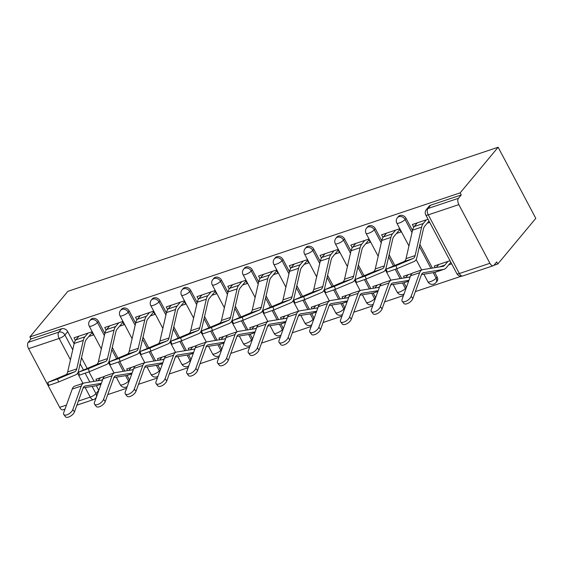 <?xml version="1.0" encoding="UTF-8"?>
<svg xmlns="http://www.w3.org/2000/svg" width="564" height="564" viewBox="0 0 564 564"><rect width="100%" height="100%" fill="white"/><g stroke="black" fill="none" stroke-linecap="round" stroke-linejoin="round"><path stroke-width="0.85" d="M104.89 333.465L98.453 321.318A4.857 3.962 -140.2 0 0 92.313 318.491A4.857 3.962 -140.2 0 0 90.776 319.527L89.789 320.719A4.857 3.962 39.8 0 1 91.326 319.675A4.857 3.962 39.8 0 1 97.466 322.502L104.396 335.601M135.649 323.165L129.212 311.018A4.857 3.962 -140.2 0 0 123.079 308.191A4.857 3.962 -140.2 0 0 121.535 309.227L120.548 310.419A4.857 3.962 39.8 0 1 122.085 309.382A4.857 3.962 39.8 0 1 128.225 312.202L135.156 325.301M166.408 312.865L159.972 300.718A4.857 3.962 -140.2 0 0 153.838 297.891A4.857 3.962 -140.2 0 0 152.294 298.927L151.307 300.118A4.857 3.962 39.8 0 1 152.844 299.082A4.857 3.962 39.8 0 1 158.985 301.902L165.915 315.001M197.167 302.565L190.738 290.418A4.857 3.962 -140.2 0 0 184.597 287.591A4.857 3.962 -140.2 0 0 183.06 288.627L182.066 289.818A4.857 3.962 39.8 0 1 183.603 288.782A4.857 3.962 39.8 0 1 189.744 291.602L196.681 304.701M227.927 292.265L221.497 280.118A4.857 3.962 -140.2 0 0 215.356 277.291A4.857 3.962 -140.2 0 0 213.819 278.327L212.825 279.518A4.857 3.962 39.8 0 1 214.369 278.482A4.857 3.962 39.8 0 1 220.503 281.302L227.44 294.401M258.686 281.965L252.256 269.818A4.857 3.962 -140.2 0 0 246.115 266.991A4.857 3.962 -140.2 0 0 244.579 268.027L243.585 269.218A4.857 3.962 39.8 0 1 245.128 268.182A4.857 3.962 39.8 0 1 251.262 271.002L258.199 284.101M289.452 271.665L283.015 259.518A4.857 3.962 -140.2 0 0 276.875 256.69A4.857 3.962 -140.2 0 0 275.338 257.727L274.351 258.918A4.857 3.962 39.8 0 1 275.888 257.882A4.857 3.962 39.8 0 1 282.028 260.709L288.958 273.801M320.211 261.365L313.774 249.217A4.857 3.962 -140.2 0 0 307.641 246.39A4.857 3.962 -140.2 0 0 306.097 247.427L305.11 248.618A4.857 3.962 39.8 0 1 306.647 247.582A4.857 3.962 39.8 0 1 312.787 250.409L319.717 263.501M350.97 251.065L344.541 238.917A4.857 3.962 -140.2 0 0 338.4 236.09A4.857 3.962 -140.2 0 0 336.856 237.127L335.869 238.318A4.857 3.962 39.8 0 1 337.406 237.282A4.857 3.962 39.8 0 1 343.546 240.109L350.477 253.201M381.729 240.765L375.3 228.617A4.857 3.962 -140.2 0 0 369.159 225.79A4.857 3.962 -140.2 0 0 367.622 226.827L366.628 228.018A4.857 3.962 39.8 0 1 368.165 226.982A4.857 3.962 39.8 0 1 374.306 229.809L381.243 242.901M412.488 230.464L406.059 218.317A4.857 3.962 -140.2 0 0 399.918 215.49A4.857 3.962 -140.2 0 0 398.381 216.527L397.387 217.718A4.857 3.962 39.8 0 1 398.931 216.682A4.857 3.962 39.8 0 1 405.065 219.509L412.002 232.601M94.837 398.924L95.852 398.586M107.752 394.603L126.611 388.286M138.511 384.303L157.37 377.986M169.27 374.002L188.129 367.686M200.03 363.702L218.888 357.386M230.789 353.402L249.655 347.086M261.548 343.102L280.414 336.786M292.314 332.802L311.173 326.486M323.073 322.502L341.932 316.185M353.832 312.202L372.691 305.885M384.592 301.902L403.45 295.585M415.351 291.602L461.289 276.219M493.881 265.306L497.793 263.994L535.8 218.353L498.146 147.239L460.146 192.881L29.892 336.948L67.899 291.306L498.146 147.239M65.001 409.133L63.006 409.802A4.857 2.517 -108.5 0 1 59.657 407.356L28.595 348.686A4.857 2.517 -108.5 0 1 28.2 342.376L30.992 339.02L61.554 328.791A4.857 3.962 39.8 0 1 67.694 331.618L74.124 343.765M81.519 357.717L87.187 368.433M89.006 371.859L94.04 381.37M96.338 385.713L98.756 390.288L95.965 393.644A4.857 3.962 39.8 0 1 95.76 398.071L96.247 397.486M30.992 339.02L29.892 336.948M489.912 263.289L458.842 204.619L428.28 214.856L459.35 273.526L489.912 263.289A4.857 2.517 71.5 0 0 493.253 265.736A4.857 2.517 71.5 0 0 493.909 265.277L496.701 261.922L497.793 263.994M461.239 194.954L430.677 205.19A4.857 3.962 -140.2 0 0 429.141 206.227L426.349 209.582A4.857 3.962 39.8 0 1 427.886 208.546L458.447 198.309L461.239 194.954L460.146 192.881M458.447 198.309A4.857 2.517 71.5 0 0 458.842 204.619M428.055 219.248L412.354 224.507L413.757 227.158M450.009 260.716L434.308 265.975L435.175 267.618M396.457 233.489L400.983 231.973L399.34 228.864L381.595 234.807L382.998 237.458M412.15 273.392L403.549 276.275L404.416 277.918M365.691 243.789L370.224 242.273L368.581 239.164L350.836 245.107L352.239 247.758M381.391 283.692L372.79 286.575L373.657 288.218M334.931 254.089L339.465 252.573L337.822 249.464L320.07 255.407L321.48 258.058M350.632 293.992L342.024 296.868L342.898 298.518M304.172 264.389L308.705 262.873L307.056 259.764L289.311 265.707L290.714 268.358M319.873 304.292L311.265 307.168L312.139 308.818M273.413 274.689L277.946 273.173L276.297 270.064L258.552 276.007L259.955 278.658M289.113 314.592L280.505 317.469L281.38 319.118M242.654 284.989L247.187 283.473L245.537 280.364L227.793 286.308L229.196 288.958M258.347 324.892L249.746 327.769L250.613 329.418M211.895 295.289L216.421 293.773L214.778 290.664L197.033 296.608L198.436 299.258M227.588 335.192L218.987 338.069L219.854 339.711M181.129 305.589L185.662 304.074L184.019 300.964L166.267 306.908L167.677 309.558M196.829 345.492L188.228 348.369L189.095 350.011M150.369 315.889L154.903 314.374L153.26 311.265L135.508 317.208L136.918 319.858M166.07 355.792L157.462 358.669L158.336 360.311M119.61 326.189L124.143 324.674L122.494 321.565L104.749 327.508L106.152 330.159M135.311 366.092L126.703 368.969L127.577 370.611M88.851 336.489L93.384 334.974L91.735 331.865L73.99 337.808L75.393 340.459M112.278 347.417L117.947 358.133M119.765 361.559L124.799 371.07M127.097 375.412L129.523 379.988L128.529 381.179A4.857 3.962 39.8 0 1 128.874 381.99M143.037 337.117L148.706 347.833M150.525 351.259L155.558 360.77M157.857 365.112L160.282 369.688L159.288 370.879A4.857 3.962 39.8 0 1 159.633 371.69M173.797 326.817L179.472 337.533M181.284 340.959L186.317 350.47M188.616 354.812L191.041 359.388L190.047 360.579A4.857 3.962 39.8 0 1 190.399 361.39M204.556 316.517L210.231 327.233M212.043 330.659L217.077 340.17M219.382 344.512L221.8 349.088L220.813 350.279A4.857 3.962 39.8 0 1 221.158 351.09M235.315 306.224L240.99 316.933M242.802 320.359L247.836 329.869M250.141 334.212L252.559 338.788L251.572 339.979A4.857 3.962 39.8 0 1 251.918 340.79M266.081 295.924L271.749 306.633M273.568 310.059L278.602 319.569M280.9 323.912L283.325 328.488L282.331 329.679A4.857 3.962 39.8 0 1 282.677 330.49M296.84 285.624L302.508 296.333M304.327 299.759L309.361 309.269M311.659 313.612L314.085 318.188L313.091 319.379A4.857 3.962 39.8 0 1 313.436 320.19M327.599 275.324L333.268 286.033M335.087 289.466L340.12 298.969M342.418 303.312L344.844 307.888L343.85 309.079A4.857 3.962 39.8 0 1 344.195 309.89M358.359 265.024L364.034 275.733M365.846 279.166L370.879 288.669M373.178 293.012L375.603 297.588L374.609 298.779A4.857 3.962 39.8 0 1 374.961 299.59M389.118 254.724L394.793 265.433M396.605 268.866L401.639 278.369M403.944 282.712L406.362 287.287L405.375 288.479A4.857 3.962 39.8 0 1 405.72 289.29M419.877 244.423L432.398 268.069M434.703 272.412L437.121 276.987L436.134 278.179A4.857 3.962 39.8 0 1 435.923 282.606L436.917 281.422A4.857 3.962 -140.2 0 0 437.121 276.987M448.775 264.791L451.658 263.825M427.216 223.196L429.705 222.357M104.552 376.392L95.943 379.269L96.818 380.911M417.282 222.858L414.209 226.552A15.306 7.917 71.5 0 0 412.559 230.154L406.031 258.636A8.989 4.653 -108.5 0 1 404.028 261.548L386.136 269.127L395.928 265.729L396.993 268.704L387.193 272.102L386.136 269.127M429.007 221.039L424.706 226.206A12.147 6.282 71.5 0 0 423.395 229.069L416.866 257.551A12.147 6.282 -108.5 0 1 414.159 261.484L396.993 268.704M426.349 219.819L423.275 223.513A15.306 7.917 71.5 0 0 421.632 227.123L415.104 255.605A8.989 4.653 -108.5 0 1 413.095 258.509L395.928 265.729M412.848 298.56A5.591 2.623 142.8 0 1 408.449 303.108A5.591 2.623 142.8 0 1 403.866 303.46L402.174 301.239A5.591 2.623 -37.2 0 0 406.764 300.88A5.591 2.623 -37.2 0 0 411.163 296.34L412.848 298.56L421.343 274.957A8.989 4.653 71.5 0 1 423.289 272.757A8.989 4.653 71.5 0 1 423.67 272.666L443.565 269.416A15.306 7.917 -108.5 0 0 444.206 269.261A15.306 7.917 -108.5 0 0 446.265 267.801L450.847 262.295M447.908 261.421L444.834 265.108A12.147 6.282 -108.5 0 1 443.205 266.264A12.147 6.282 -108.5 0 1 442.691 266.391L422.803 269.634A12.147 6.282 71.5 0 0 422.288 269.761L413.222 272.8A12.147 6.282 71.5 0 0 410.585 275.775L402.09 299.378A5.591 2.623 -37.2 0 0 402.174 301.239M438.841 264.453L436.374 267.421M444.206 269.261L435.14 272.292A15.306 7.917 -108.5 0 1 434.491 272.454L421.498 274.576M422.288 269.761A12.147 6.282 71.5 0 0 419.651 272.736L411.163 296.34M386.523 233.158L383.449 236.852A15.306 7.917 71.5 0 0 381.8 240.454L375.271 268.936A8.989 4.653 -108.5 0 1 373.269 271.848L355.369 279.427L365.169 276.029L366.233 279.004L356.434 282.402L355.369 279.427M399.714 229.576L393.947 236.506A12.147 6.282 71.5 0 0 392.636 239.369L386.107 267.851A12.147 6.282 -108.5 0 1 383.4 271.785L366.233 279.004M395.59 230.119L392.516 233.813A15.306 7.917 71.5 0 0 390.873 237.423L384.345 265.905A8.989 4.653 -108.5 0 1 382.336 268.809L365.169 276.029M355.757 243.458L352.683 247.152A15.306 7.917 71.5 0 0 351.041 250.754L344.512 279.236A8.989 4.653 -108.5 0 1 342.51 282.148L324.61 289.727L334.41 286.329L335.474 289.304L325.675 292.702L324.61 289.727M368.955 239.876L363.181 246.806A12.147 6.282 71.5 0 0 361.876 249.669L355.348 278.151A12.147 6.282 -108.5 0 1 352.641 282.085L335.474 289.304M364.83 240.419L361.757 244.113A15.306 7.917 71.5 0 0 360.107 247.723L353.586 276.205A8.989 4.653 -108.5 0 1 351.576 279.109L334.41 286.329M382.089 308.861A5.591 2.623 142.8 0 1 377.69 313.401A5.591 2.623 142.8 0 1 373.1 313.76L371.415 311.539A5.591 2.623 -37.2 0 0 376.005 311.18A5.591 2.623 -37.2 0 0 380.397 306.64L382.089 308.861L390.584 285.257A8.989 4.653 71.5 0 1 392.53 283.058A8.989 4.653 71.5 0 1 392.911 282.966L408.935 280.35M410.148 276.98L392.043 279.934A12.147 6.282 71.5 0 0 391.529 280.061L382.455 283.1A12.147 6.282 71.5 0 0 379.826 286.075L371.331 309.678A5.591 2.623 -37.2 0 0 371.415 311.539M408.082 274.753L405.608 277.721M408.646 281.168L404.381 282.592A15.306 7.917 -108.5 0 1 403.732 282.754L390.739 284.876M391.529 280.061A12.147 6.282 71.5 0 0 388.892 283.036L380.397 306.64M351.33 319.161A5.591 2.623 142.8 0 1 346.93 323.701A5.591 2.623 142.8 0 1 342.341 324.06L340.656 321.84A5.591 2.623 -37.2 0 0 345.246 321.48A5.591 2.623 -37.2 0 0 349.638 316.94L351.33 319.161L359.818 295.557A8.989 4.653 71.5 0 1 361.771 293.358A8.989 4.653 71.5 0 1 362.151 293.266L378.176 290.65M379.389 287.28L361.284 290.234A12.147 6.282 71.5 0 0 360.77 290.361L351.696 293.4A12.147 6.282 71.5 0 0 349.06 296.375L340.571 319.978A5.591 2.623 -37.2 0 0 340.656 321.84M377.323 285.053L374.849 288.021M377.88 291.468L373.615 292.892A15.306 7.917 -108.5 0 1 372.973 293.054L359.973 295.176M360.77 290.361A12.147 6.282 71.5 0 0 358.133 293.336L349.638 316.94M324.998 253.758L321.924 257.452A15.306 7.917 71.5 0 0 320.281 261.054L313.753 289.536A8.989 4.653 -108.5 0 1 311.744 292.448L293.851 300.027L303.651 296.629L304.715 299.604L294.916 303.002L293.851 300.027M338.196 250.176L332.422 257.106A12.147 6.282 71.5 0 0 331.117 259.969L324.589 288.451A12.147 6.282 -108.5 0 1 321.882 292.385L304.715 299.604M334.071 250.719L330.998 254.413A15.306 7.917 71.5 0 0 329.348 258.023L322.819 286.505A8.989 4.653 -108.5 0 1 320.817 289.41L303.651 296.629M294.239 264.058L291.165 267.745A15.306 7.917 71.5 0 0 289.522 271.354L282.994 299.837A8.989 4.653 -108.5 0 1 280.985 302.748L263.092 310.327L272.891 306.929L273.949 309.904L264.156 313.302L263.092 310.327M307.436 260.476L301.662 267.406A12.147 6.282 71.5 0 0 300.358 270.269L293.83 298.751A12.147 6.282 -108.5 0 1 291.116 302.685L273.949 309.904M303.312 261.019L300.238 264.713A15.306 7.917 71.5 0 0 298.589 268.323L292.06 296.805A8.989 4.653 -108.5 0 1 290.058 299.71L272.891 306.929M263.48 274.358L260.406 278.045A15.306 7.917 71.5 0 0 258.756 281.655L252.228 310.137A8.989 4.653 -108.5 0 1 250.226 313.048L232.333 320.627L242.132 317.229L243.19 320.204L233.39 323.602L232.333 320.627M276.677 270.776L270.903 277.707A12.147 6.282 71.5 0 0 269.599 280.569L263.071 309.051A12.147 6.282 -108.5 0 1 260.356 312.985L243.19 320.204M272.546 271.319L269.472 275.013A15.306 7.917 71.5 0 0 267.829 278.623L261.301 307.105A8.989 4.653 -108.5 0 1 259.299 310.01L242.132 317.229M320.571 329.461A5.591 2.623 142.8 0 1 316.171 334.001A5.591 2.623 142.8 0 1 311.582 334.36L309.897 332.14A5.591 2.623 -37.2 0 0 314.479 331.78A5.591 2.623 -37.2 0 0 318.879 327.24L320.571 329.461L329.059 305.857A8.989 4.653 71.5 0 1 331.012 303.658A8.989 4.653 71.5 0 1 331.392 303.566L347.417 300.95M348.63 297.58L330.518 300.534A12.147 6.282 71.5 0 0 330.01 300.661L320.937 303.7A12.147 6.282 71.5 0 0 318.3 306.675L309.812 330.278A5.591 2.623 -37.2 0 0 309.897 332.14M346.557 295.353L344.089 298.321M347.121 301.768L342.856 303.192A15.306 7.917 -108.5 0 1 342.207 303.354L329.214 305.476M330.01 300.661A12.147 6.282 71.5 0 0 327.374 303.636L318.879 327.24M289.804 339.761A5.591 2.623 142.8 0 1 285.412 344.301A5.591 2.623 142.8 0 1 280.823 344.66L279.131 342.44A5.591 2.623 -37.2 0 0 283.72 342.08A5.591 2.623 -37.2 0 0 288.119 337.54L289.804 339.761L298.3 316.157A8.989 4.653 71.5 0 1 300.252 313.958A8.989 4.653 71.5 0 1 300.633 313.859L316.658 311.25M317.87 307.881L299.759 310.834A12.147 6.282 71.5 0 0 299.244 310.961L290.178 314A12.147 6.282 71.5 0 0 287.541 316.975L279.046 340.578A5.591 2.623 -37.2 0 0 279.131 342.44M315.798 305.653L313.33 308.621M316.362 312.068L312.096 313.492A15.306 7.917 -108.5 0 1 311.448 313.654L298.455 315.777M299.244 310.961A12.147 6.282 71.5 0 0 296.615 313.936L288.119 337.54M259.045 350.061A5.591 2.623 142.8 0 1 254.653 354.601A5.591 2.623 142.8 0 1 250.063 354.96L248.371 352.74A5.591 2.623 -37.2 0 0 252.961 352.38A5.591 2.623 -37.2 0 0 257.36 347.84L259.045 350.061L267.54 326.457A8.989 4.653 71.5 0 1 269.493 324.258A8.989 4.653 71.5 0 1 269.867 324.159L285.899 321.55M287.111 318.181L269 321.135A12.147 6.282 71.5 0 0 268.485 321.261L259.419 324.3A12.147 6.282 71.5 0 0 256.782 327.275L248.287 350.871A5.591 2.623 -37.2 0 0 248.371 352.74M285.039 315.953L282.571 318.921M285.603 322.368L281.337 323.792A15.306 7.917 -108.5 0 1 280.689 323.955L267.696 326.077M268.485 321.261A12.147 6.282 71.5 0 0 265.856 324.237L257.36 347.84M232.721 284.658L229.647 288.345A15.306 7.917 71.5 0 0 227.997 291.955L221.469 320.437A8.989 4.653 -108.5 0 1 219.466 323.348L201.574 330.927L211.366 327.529L212.431 330.504L202.631 333.902L201.574 330.927M245.911 281.076L240.144 288.007A12.147 6.282 71.5 0 0 238.833 290.869L232.305 319.351A12.147 6.282 -108.5 0 1 229.597 323.285L212.431 330.504M241.787 281.619L238.713 285.313A15.306 7.917 71.5 0 0 237.07 288.923L230.542 317.405A8.989 4.653 -108.5 0 1 228.533 320.31L211.366 327.529M228.286 360.361A5.591 2.623 142.8 0 1 223.887 364.901A5.591 2.623 142.8 0 1 219.304 365.26L217.612 363.04A5.591 2.623 -37.2 0 0 222.202 362.68A5.591 2.623 -37.2 0 0 226.601 358.14L228.286 360.361L236.781 336.757A8.989 4.653 71.5 0 1 238.727 334.558A8.989 4.653 71.5 0 1 239.108 334.459L255.132 331.851M256.345 328.481L238.241 331.435A12.147 6.282 71.5 0 0 237.726 331.561L228.66 334.6A12.147 6.282 71.5 0 0 226.023 337.575L217.528 361.171A5.591 2.623 -37.2 0 0 217.612 363.04M254.279 326.253L251.805 329.221M254.843 332.668L250.578 334.092A15.306 7.917 -108.5 0 1 249.93 334.255L236.936 336.377M237.726 331.561A12.147 6.282 71.5 0 0 235.089 334.537L226.601 358.14M201.954 294.958L198.888 298.645A15.306 7.917 71.5 0 0 197.238 302.255L190.71 330.737A8.989 4.653 -108.5 0 1 188.707 333.648L170.807 341.227L180.607 337.829L181.671 340.804L171.872 344.202L170.807 341.227M215.152 291.376L209.385 298.307A12.147 6.282 71.5 0 0 208.074 301.169L201.545 329.651A12.147 6.282 -108.5 0 1 198.838 333.585L181.671 340.804M211.028 291.919L207.954 295.614A15.306 7.917 71.5 0 0 206.311 299.223L199.783 327.705A8.989 4.653 -108.5 0 1 197.774 330.61L180.607 337.829M197.527 370.661A5.591 2.623 142.8 0 1 193.128 375.201A5.591 2.623 142.8 0 1 188.538 375.561L186.853 373.34A5.591 2.623 -37.2 0 0 191.443 372.98A5.591 2.623 -37.2 0 0 195.835 368.44L197.527 370.661L206.022 347.057A8.989 4.653 71.5 0 1 207.968 344.858A8.989 4.653 71.5 0 1 208.349 344.759L224.373 342.151M225.586 338.781L207.481 341.735A12.147 6.282 71.5 0 0 206.967 341.862L197.893 344.9A12.147 6.282 71.5 0 0 195.264 347.875L186.769 371.472A5.591 2.623 -37.2 0 0 186.853 373.34M223.52 336.553L221.046 339.521M224.084 342.968L219.819 344.392A15.306 7.917 -108.5 0 1 219.17 344.555L206.177 346.677M206.967 341.862A12.147 6.282 71.5 0 0 204.33 344.837L195.835 368.44M171.195 305.258L168.121 308.945A15.306 7.917 71.5 0 0 166.479 312.555L159.95 341.037A8.989 4.653 -108.5 0 1 157.948 343.948L140.048 351.527L149.848 348.129L150.912 351.104L141.113 354.502L140.048 351.527M184.393 301.677L178.619 308.607A12.147 6.282 71.5 0 0 177.315 311.469L170.786 339.951A12.147 6.282 -108.5 0 1 168.079 343.885L150.912 351.104M180.268 302.219L177.195 305.914A15.306 7.917 71.5 0 0 175.545 309.516L169.024 337.998A8.989 4.653 -108.5 0 1 167.014 340.91L149.848 348.129M166.768 380.961A5.591 2.623 142.8 0 1 162.369 385.501A5.591 2.623 142.8 0 1 157.779 385.861L156.094 383.64A5.591 2.623 -37.2 0 0 160.684 383.28A5.591 2.623 -37.2 0 0 165.076 378.74L166.768 380.961L175.256 357.357A8.989 4.653 71.5 0 1 177.209 355.158A8.989 4.653 71.5 0 1 177.589 355.059L193.614 352.451M194.827 349.081L176.722 352.035A12.147 6.282 71.5 0 0 176.208 352.162L167.134 355.2A12.147 6.282 71.5 0 0 164.498 358.175L156.009 381.772A5.591 2.623 -37.2 0 0 156.094 383.64M192.761 346.853L190.287 349.821M193.318 353.268L189.053 354.693A15.306 7.917 -108.5 0 1 188.411 354.855L175.411 356.977M176.208 352.162A12.147 6.282 71.5 0 0 173.571 355.137L165.076 378.74M140.436 315.558L137.362 319.245A15.306 7.917 71.5 0 0 135.72 322.855L129.191 351.337A8.989 4.653 -108.5 0 1 127.182 354.248L109.289 361.827L119.089 358.429L120.153 361.404L110.354 364.802L109.289 361.827M153.634 311.977L147.86 318.907A12.147 6.282 71.5 0 0 146.555 321.769L140.027 350.251A12.147 6.282 -108.5 0 1 137.32 354.185L120.153 361.404M149.509 312.519L146.436 316.214A15.306 7.917 71.5 0 0 144.786 319.816L138.258 348.298A8.989 4.653 -108.5 0 1 136.255 351.21L119.089 358.429M136.009 391.261A5.591 2.623 142.8 0 1 131.609 395.801A5.591 2.623 142.8 0 1 127.02 396.161L125.335 393.94A5.591 2.623 -37.2 0 0 129.917 393.58A5.591 2.623 -37.2 0 0 134.317 389.04L136.009 391.261L144.497 367.657A8.989 4.653 71.5 0 1 146.45 365.458A8.989 4.653 71.5 0 1 146.83 365.359L162.855 362.751M164.068 359.381L145.956 362.335A12.147 6.282 71.5 0 0 145.449 362.462L136.375 365.5A12.147 6.282 71.5 0 0 133.738 368.475L125.25 392.072A5.591 2.623 -37.2 0 0 125.335 393.94M161.995 357.153L159.527 360.121M162.559 363.569L158.294 364.993A15.306 7.917 -108.5 0 1 157.645 365.155L144.652 367.277M145.449 362.462A12.147 6.282 71.5 0 0 142.812 365.437L134.317 389.04M109.677 325.858L106.603 329.545A15.306 7.917 71.5 0 0 104.953 333.155L98.432 361.637A8.989 4.653 -108.5 0 1 96.423 364.548L78.53 372.127L88.329 368.729L89.387 371.704L79.594 375.102L78.53 372.127M122.874 322.277L117.1 329.207A12.147 6.282 71.5 0 0 115.796 332.069L109.268 360.551A12.147 6.282 -108.5 0 1 106.554 364.485L89.387 371.704M118.75 322.819L115.676 326.514A15.306 7.917 71.5 0 0 114.027 330.116L107.498 358.598A8.989 4.653 -108.5 0 1 105.496 361.51L88.329 368.729M105.242 401.561A5.591 2.623 142.8 0 1 100.85 406.101A5.591 2.623 142.8 0 1 96.261 406.461L94.569 404.24A5.591 2.623 -37.2 0 0 99.158 403.88A5.591 2.623 -37.2 0 0 103.557 399.34L105.242 401.561L113.738 377.958A8.989 4.653 71.5 0 1 115.69 375.758A8.989 4.653 71.5 0 1 116.071 375.659L132.096 373.044M133.308 369.681L115.197 372.635A12.147 6.282 71.5 0 0 114.682 372.762L105.616 375.8A12.147 6.282 71.5 0 0 102.979 378.775L94.484 402.372A5.591 2.623 -37.2 0 0 94.569 404.24M131.236 367.453L128.768 370.421M131.8 373.869L127.534 375.293A15.306 7.917 -108.5 0 1 126.886 375.455L113.893 377.577M114.682 372.762A12.147 6.282 71.5 0 0 112.053 375.737L103.557 399.34M78.918 336.158L75.844 339.845A15.306 7.917 71.5 0 0 74.194 343.455L67.666 371.937A8.989 4.653 -108.5 0 1 65.664 374.849L47.771 382.427L57.563 379.029L58.628 382.004L48.828 385.402L47.771 382.427M92.115 332.577L86.341 339.507A12.147 6.282 71.5 0 0 85.037 342.369L78.509 370.851A12.147 6.282 -108.5 0 1 75.795 374.785L58.628 382.004M87.984 333.12L84.91 336.807A15.306 7.917 71.5 0 0 83.268 340.416L76.739 368.898A8.989 4.653 -108.5 0 1 74.737 371.81L57.563 379.029M74.483 411.861A5.591 2.623 142.8 0 1 70.091 416.401A5.591 2.623 142.8 0 1 65.502 416.761L63.81 414.533A5.591 2.623 -37.2 0 0 68.399 414.18A5.591 2.623 -37.2 0 0 72.798 409.64L74.483 411.861L82.978 388.258A8.989 4.653 71.5 0 1 84.931 386.058A8.989 4.653 71.5 0 1 85.305 385.959L101.337 383.344M102.549 379.981L84.438 382.935A12.147 6.282 71.5 0 0 83.923 383.062L74.857 386.1A12.147 6.282 71.5 0 0 72.22 389.075L63.725 412.672A5.591 2.623 -37.2 0 0 63.81 414.533M100.477 377.753L98.009 380.721M101.041 384.169L96.775 385.593A15.306 7.917 -108.5 0 1 96.127 385.755L83.134 387.877M83.923 383.062A12.147 6.282 71.5 0 0 81.294 386.037L72.798 409.64M98.453 321.318L97.466 322.502A4.857 1.269 152.1 0 1 91.72 325.985A4.857 1.269 -27.9 0 1 89.225 326.098L101.337 348.968M129.212 311.018L128.225 312.202A4.857 1.269 152.1 0 1 122.48 315.692A4.857 1.269 -27.9 0 1 119.984 315.798L132.096 338.668M159.972 300.718L158.985 301.902A4.857 1.269 152.1 0 1 153.239 305.392A4.857 1.269 -27.9 0 1 150.743 305.498L162.855 328.368M190.738 290.418L189.744 291.602A4.857 1.269 152.1 0 1 183.998 295.092A4.857 1.269 -27.9 0 1 181.509 295.198L193.614 318.068M221.497 280.118L220.503 281.302A4.857 1.269 152.1 0 1 214.757 284.792A4.857 1.269 -27.9 0 1 212.268 284.898L224.373 307.768M252.256 269.818L251.262 271.002A4.857 1.269 152.1 0 1 245.523 274.492A4.857 1.269 -27.9 0 1 243.028 274.597L255.132 297.468M283.015 259.518L282.028 260.709A4.857 1.269 152.1 0 1 276.282 264.192A4.857 1.269 -27.9 0 1 273.787 264.297L285.899 287.168M313.774 249.217L312.787 250.409A4.857 1.269 152.1 0 1 307.042 253.892A4.857 1.269 -27.9 0 1 304.546 253.997L316.658 276.868M344.541 238.917L343.546 240.109A4.857 1.269 152.1 0 1 337.801 243.592A4.857 1.269 -27.9 0 1 335.305 243.697L347.417 266.568M375.3 228.617L374.306 229.809A4.857 1.269 152.1 0 1 368.56 233.292A4.857 1.269 -27.9 0 1 366.071 233.397L378.176 256.267M406.059 218.317L405.065 219.509A4.857 1.269 152.1 0 1 399.319 222.992A4.857 1.269 -27.9 0 1 396.83 223.097L408.935 245.967M67.694 331.618L64.902 334.967L72.749 349.786M80.137 363.738L83.451 370.005M85.199 373.297L89.831 382.054M92.136 386.403L95.965 393.644A4.857 1.269 -27.9 0 1 90.226 397.126L85.15 387.546M82.95 383.386L77.564 373.213M70.451 359.79L59.157 338.449L28.595 348.686M59.657 407.356L66.46 405.079M78.354 401.096L90.226 397.126A4.857 2.517 71.5 0 0 93.568 399.573A4.857 4.857 0 0 0 95.76 398.071M111.785 349.553L116.621 358.69M118.419 362.088L123.304 371.309M125.61 375.659L128.529 381.179A4.857 1.269 -27.9 0 1 122.783 384.662A4.857 1.269 -27.9 0 1 120.294 384.775A4.857 4.857 0 0 0 127.224 386.58M142.544 339.253L147.38 348.39M149.178 351.788L154.064 361.009M156.369 365.359L159.288 370.879A4.857 1.269 -27.9 0 1 153.542 374.362A4.857 1.269 -27.9 0 1 151.053 374.475A4.857 4.857 0 0 0 157.983 376.28M173.31 328.953L178.146 338.09M179.944 341.488L184.823 350.709M187.128 355.066L190.047 360.579A4.857 1.269 -27.9 0 1 184.308 364.062A4.857 1.269 -27.9 0 1 181.812 364.175A4.857 4.857 0 0 0 188.743 365.98M204.069 318.653L208.906 327.79M210.703 331.188L215.589 340.409M217.887 344.766L220.813 350.279A4.857 1.269 -27.9 0 1 215.067 353.762A4.857 1.269 -27.9 0 1 212.572 353.875A4.857 4.857 0 0 0 219.509 355.68M234.828 308.36L239.665 317.49M241.462 320.888L246.348 330.109M248.653 334.466L251.572 339.979A4.857 1.269 -27.9 0 1 245.826 343.462A4.857 1.269 -27.9 0 1 243.331 343.575A4.857 4.857 0 0 0 250.268 345.379M265.588 298.06L270.424 307.19M272.222 310.588L277.107 319.809M279.413 324.166L282.331 329.679A4.857 1.269 -27.9 0 1 276.586 333.162A4.857 1.269 -27.9 0 1 274.09 333.275A4.857 4.857 0 0 0 281.027 335.079M296.347 287.76L301.183 296.89M302.981 300.288L307.866 309.509M310.172 313.866L313.091 319.379A4.857 1.269 -27.9 0 1 307.345 322.862A4.857 1.269 -27.9 0 1 304.856 322.975A4.857 4.857 0 0 0 311.786 324.779M327.106 277.46L331.942 286.59M333.74 289.988L338.626 299.209M340.931 303.566L343.85 309.079A4.857 1.269 -27.9 0 1 338.104 312.562A4.857 1.269 -27.9 0 1 335.615 312.675A4.857 4.857 0 0 0 342.545 314.479M357.872 267.16L362.708 276.289M364.506 279.688L369.385 288.909M371.69 293.266L374.609 298.779A4.857 1.269 -27.9 0 1 368.87 302.262A4.857 1.269 -27.9 0 1 366.374 302.374A4.857 4.857 0 0 0 373.305 304.179M388.631 256.86L393.468 265.989M395.265 269.388L400.151 278.609M402.449 282.966L405.375 288.479A4.857 1.269 -27.9 0 1 399.629 291.962A4.857 1.269 -27.9 0 1 397.134 292.074A4.857 4.857 0 0 0 404.071 293.879M419.39 246.56L430.91 268.309M433.215 272.666L436.134 278.179A4.857 1.269 -27.9 0 1 430.388 281.662A4.857 1.269 -27.9 0 1 427.893 281.774A4.857 4.857 0 0 0 435.923 282.606M430.677 205.19L427.886 208.546A4.857 2.517 -108.5 0 0 428.28 214.856A4.857 1.269 152.1 0 1 425.785 214.962L456.854 273.639A4.857 4.857 0 0 0 462.691 275.972L493.253 265.736M61.554 328.791L58.762 332.14A4.857 3.962 39.8 0 1 64.902 334.967A4.857 1.269 -27.9 0 1 59.157 338.449A4.857 2.517 -108.5 0 1 58.762 332.14L28.2 342.376M462.691 275.972A4.857 2.517 71.5 0 1 459.35 273.526A4.857 1.269 152.1 0 1 456.854 273.639M423.275 223.513L414.209 226.552M415.104 255.605L406.031 258.636M421.632 227.123L412.559 230.154M413.095 258.509L404.028 261.548M439.412 266.927L444.834 265.108M422.929 272.913L423.67 272.666M434.491 272.454L443.565 269.416M410.585 275.775L419.651 272.736M392.516 233.813L383.449 236.852M384.345 265.905L375.271 268.936M390.873 237.423L381.8 240.454M382.336 268.809L373.269 271.848M361.757 244.113L352.683 247.152M353.586 276.205L344.512 279.236M360.107 247.723L351.041 250.754M351.576 279.109L342.51 282.148M408.653 277.227L410.254 276.691M392.17 283.213L392.911 282.966M403.732 282.754L408.667 281.105M379.826 286.075L388.892 283.036M377.894 287.527L379.494 286.991M361.411 293.513L362.151 293.266M372.973 293.054L377.908 291.405M349.06 296.375L358.133 293.336M330.998 254.413L321.924 257.452M322.819 286.505L313.753 289.536M329.348 258.023L320.281 261.054M320.817 289.41L311.744 292.448M300.238 264.713L291.165 267.745M292.06 296.805L282.994 299.837M298.589 268.323L289.522 271.354M290.058 299.71L280.985 302.748M269.472 275.013L260.406 278.045M261.301 307.105L252.228 310.137M267.829 278.623L258.756 281.655M259.299 310.01L250.226 313.048M347.135 297.827L348.735 297.291M330.652 303.813L331.392 303.566M342.207 303.354L347.149 301.705M318.3 306.675L327.374 303.636M316.376 308.127L317.976 307.591M299.893 314.113L300.633 313.859M311.448 313.654L316.383 312.005M287.541 316.975L296.615 313.936M285.61 318.427L287.217 317.884M269.127 324.413L269.867 324.159M280.689 323.955L285.624 322.305M256.782 327.275L265.856 324.237M238.713 285.313L229.647 288.345M230.542 317.405L221.469 320.437M237.07 288.923L227.997 291.955M228.533 320.31L219.466 323.348M254.85 328.72L256.451 328.185M238.368 334.713L239.108 334.459M249.93 334.255L254.865 332.605M226.023 337.575L235.089 334.537M207.954 295.614L198.888 298.645M199.783 327.705L190.71 330.737M206.311 299.223L197.238 302.255M197.774 330.61L188.707 333.648M224.091 339.02L225.692 338.485M207.608 345.013L208.349 344.759M219.17 344.555L224.105 342.905M195.264 347.875L204.33 344.837M177.195 305.914L168.121 308.945M169.024 337.998L159.95 341.037M175.545 309.516L166.479 312.555M167.014 340.91L157.948 343.948M193.332 349.32L194.932 348.785M176.849 355.313L177.589 355.059M188.411 354.855L193.346 353.205M164.498 358.175L173.571 355.137M146.436 316.214L137.362 319.245M138.258 348.298L129.191 351.337M144.786 319.816L135.72 322.855M136.255 351.21L127.182 354.248M162.573 359.62L164.173 359.085M146.09 365.613L146.83 365.359M157.645 365.155L162.58 363.498M133.738 368.475L142.812 365.437M115.676 326.514L106.603 329.545M107.498 358.598L98.432 361.637M114.027 330.116L104.953 333.155M105.496 361.51L96.423 364.548M131.814 369.921L133.414 369.385M115.331 375.906L116.071 375.659M126.886 375.455L131.821 373.798M102.979 378.775L112.053 375.737M84.91 336.807L75.844 339.845M76.739 368.898L67.666 371.937M83.268 340.416L74.194 343.455M74.737 371.81L65.664 374.849M101.048 380.221L102.648 379.685M84.565 386.206L85.305 385.959M96.127 385.755L101.062 384.098M72.22 389.075L81.294 386.037M427.893 281.774L423.874 274.189M421.646 269.973L416.133 259.567M397.387 217.718A4.857 4.857 0 0 0 396.83 223.097M397.134 292.074L393.115 284.489M390.887 280.273L385.374 269.867M366.628 228.018A4.857 4.857 0 0 0 366.071 233.397M366.374 302.374L362.356 294.789M360.128 290.573L354.615 280.167M335.869 238.318A4.857 4.857 0 0 0 335.305 243.697M335.615 312.675L331.597 305.089M329.369 300.873L323.856 290.467M305.11 248.618A4.857 4.857 0 0 0 304.546 253.997M304.856 322.975L300.838 315.389M298.61 311.173L293.097 300.767M274.351 258.918A4.857 4.857 0 0 0 273.787 264.297M274.09 333.275L270.078 325.689M267.844 321.473L262.338 311.067M243.585 269.218A4.857 4.857 0 0 0 243.028 274.597M243.331 343.575L239.312 335.989M237.084 331.773L231.571 321.367M212.825 279.518A4.857 4.857 0 0 0 212.268 284.898M212.572 353.875L208.553 346.289M206.325 342.073L200.812 331.667M182.066 289.818A4.857 4.857 0 0 0 181.509 295.198M181.812 364.175L177.794 356.589M175.566 352.373L170.053 341.967M151.307 300.118A4.857 4.857 0 0 0 150.743 305.498M151.053 374.475L147.035 366.889M144.807 362.673L139.294 352.267M120.548 310.419A4.857 4.857 0 0 0 119.984 315.798M120.294 384.775L116.276 377.182M114.048 372.973L108.535 362.567M89.789 320.719A4.857 4.857 0 0 0 89.225 326.098M76.901 405.149L93.568 399.573M426.349 209.582A4.857 4.857 0 0 0 425.785 214.962"/></g></svg>

